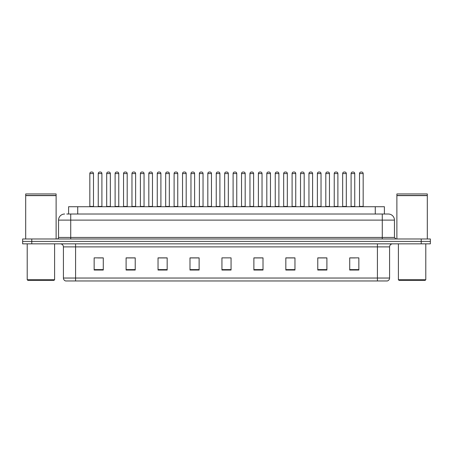 <?xml version="1.0" encoding="UTF-8"?>
<svg xmlns="http://www.w3.org/2000/svg" width="453" height="453" viewBox="0 0 453 453"><rect width="100%" height="100%" fill="white"/><g stroke="black" fill="none" stroke-linecap="round" stroke-linejoin="round"><path stroke-width="0.68" d="M68.596 214.026L68.596 206.721L384.404 206.721L384.404 214.026M389.58 278.04C389.495 279.501 388.765 280.475 387.389 280.962L377.411 280.962L377.411 278.04L389.58 278.04L389.58 246.885A3.041 3.041 0 0 1 392.621 243.844M377.411 280.962L65.611 280.962A3.041 3.041 0 0 1 63.42 278.04L63.42 246.885C63.239 245.039 62.225 244.025 60.379 243.844M430.35 243.844L430.35 241.409L22.65 241.409L22.65 243.844L31.778 243.844L31.778 241.409L22.65 241.409L22.65 238.974L31.778 238.974L31.778 241.409L430.35 241.409L430.35 243.844L31.778 243.844M358.85 270.039L358.85 257.87L349.722 257.87L349.722 270.039L358.85 270.039M326.902 270.039L326.902 257.87L317.774 257.87L317.774 270.039L326.902 270.039M294.96 270.039L294.96 257.87L285.832 257.87L285.832 270.039L294.96 270.039M263.012 270.039L263.012 257.87L253.884 257.87L253.884 270.039L263.012 270.039M103.278 270.039L103.278 257.87L94.15 257.87L94.15 270.039L103.278 270.039M135.226 270.039L135.226 257.87L126.098 257.87L126.098 270.039L135.226 270.039M167.168 270.039L167.168 257.87L158.04 257.87L158.04 270.039L167.168 270.039M199.116 270.039L199.116 257.87L189.988 257.87L189.988 270.039L199.116 270.039M231.064 270.039L231.064 257.87L221.936 257.87L221.936 270.039L231.064 270.039M291.641 257.933L287.774 257.933M325.35 257.933L321.488 257.933M350.633 257.933L355.197 257.933M198.935 257.933L195.073 257.933M190.509 257.933L199.116 257.933M165.226 257.933L161.359 257.933M131.512 257.933L127.65 257.933M97.803 257.933L102.367 257.933M253.884 257.933L262.491 257.933M257.927 257.933L254.065 257.933M224.218 257.87L228.782 257.87M167.168 257.933L158.04 257.933M135.226 257.933L126.098 257.933M294.96 257.933L285.832 257.933M326.902 257.933L317.774 257.933M66.908 214.026L388.363 214.026A6.087 6.087 0 0 1 394.45 220.113L394.45 237.451L395.967 238.974M66.767 214.026L70.725 214.026L70.725 220.113L58.55 220.113L58.55 237.451A1.523 1.523 0 0 1 57.033 238.974M64.637 214.026A6.087 6.087 0 0 0 58.55 220.113M430.35 238.974L430.35 241.409L430.35 238.974L31.778 238.974M394.45 220.113L382.275 220.113L382.275 214.026L388.363 214.026M93.482 173.561L89.83 173.561A1.523 1.523 0 0 1 91.353 172.038L91.959 172.038A1.523 1.523 0 0 1 93.482 173.561L93.482 206.421A0.306 0.306 0 0 0 93.782 206.721M89.83 173.561L89.83 206.421A0.306 0.306 0 0 1 89.524 206.721M98.256 173.561A1.523 1.523 0 0 1 99.779 172.038L100.385 172.038A1.523 1.523 0 0 1 101.908 173.561L98.256 173.561L98.256 206.421A0.306 0.306 0 0 1 97.956 206.721M101.908 173.561L101.908 206.421A0.306 0.306 0 0 0 102.214 206.721M91.353 172.038L91.959 172.038M110.334 173.561L106.687 173.561A1.523 1.523 0 0 1 108.205 172.038L108.816 172.038A1.523 1.523 0 0 1 110.334 173.561L110.334 206.421A0.306 0.306 0 0 0 110.64 206.721M106.687 173.561L106.687 206.421A0.306 0.306 0 0 1 106.381 206.721M127.191 173.561L123.539 173.561A1.523 1.523 0 0 1 125.062 172.038L125.668 172.038A1.523 1.523 0 0 1 127.191 173.561L127.191 206.421A0.306 0.306 0 0 0 127.497 206.721M123.539 173.561L123.539 206.421A0.306 0.306 0 0 1 123.239 206.721M140.396 173.561L140.396 206.421L144.048 206.421L144.048 173.561L140.396 173.561A1.523 1.523 0 0 1 141.919 172.038L142.525 172.038A1.523 1.523 0 0 1 144.048 173.561L144.048 206.421A0.306 0.306 0 0 0 144.354 206.721M140.396 206.421A0.306 0.306 0 0 1 140.09 206.721M156.948 206.721A0.306 0.306 0 0 0 157.253 206.421L157.253 173.561L157.253 206.421L160.906 206.421L160.906 173.561L157.253 173.561A1.523 1.523 0 0 1 158.771 172.038L159.382 172.038A1.523 1.523 0 0 1 160.906 173.561L160.906 206.421A0.306 0.306 0 0 0 161.206 206.721M115.113 173.561A1.523 1.523 0 0 1 116.636 172.038L117.242 172.038A1.523 1.523 0 0 1 118.765 173.561L115.113 173.561L115.113 206.421A0.306 0.306 0 0 1 114.807 206.721M118.765 173.561L118.765 206.421A0.306 0.306 0 0 0 119.065 206.721M131.97 173.561A1.523 1.523 0 0 1 133.488 172.038L134.099 172.038A1.523 1.523 0 0 1 135.617 173.561L131.97 173.561L131.97 206.421A0.306 0.306 0 0 1 131.664 206.721M135.617 173.561L135.617 206.421A0.306 0.306 0 0 0 135.923 206.721M148.822 173.561A1.523 1.523 0 0 1 150.345 172.038L150.957 172.038A1.523 1.523 0 0 1 152.474 173.561L148.822 173.561L148.822 206.421A0.306 0.306 0 0 1 148.522 206.721M152.474 173.561L152.474 206.421A0.306 0.306 0 0 0 152.78 206.721M53.986 280.35L27.82 280.35L27.214 279.744L54.598 279.744L53.986 280.35M27.214 243.844L27.214 279.744M54.598 243.844L54.598 279.744M25.691 195.617L56.115 195.617L25.691 195.617L25.691 238.974M56.115 195.617L56.115 238.974M55.968 195.464L25.844 195.464M56.115 195.317L56.115 193.946L25.691 193.946L25.691 195.317M425.18 280.35L399.014 280.35L398.402 279.744L425.786 279.744L425.18 280.35M398.402 243.844L398.402 279.744M425.786 243.844L425.786 279.744M396.885 195.617L427.309 195.617L396.885 195.617L396.885 238.974M427.309 195.617L427.309 238.974M427.156 195.464L397.032 195.464M427.309 195.317L427.309 193.946L396.885 193.946L396.885 195.317M177.757 173.561L174.105 173.561A1.523 1.523 0 0 1 175.628 172.038L176.24 172.038A1.523 1.523 0 0 1 177.757 173.561L177.757 206.421A0.306 0.306 0 0 0 178.063 206.721M174.105 173.561L174.105 206.421A0.306 0.306 0 0 1 173.805 206.721M190.656 206.721A0.306 0.306 0 0 0 190.962 206.421L190.962 173.561L190.962 206.421L194.614 206.421L194.614 173.561L190.962 173.561A1.523 1.523 0 0 1 192.485 172.038L193.091 172.038A1.523 1.523 0 0 1 194.614 173.561L194.614 206.421A0.306 0.306 0 0 0 194.92 206.721M211.472 173.561L207.819 173.561A1.523 1.523 0 0 1 209.343 172.038L209.949 172.038A1.523 1.523 0 0 1 211.472 173.561L211.472 206.421A0.306 0.306 0 0 0 211.772 206.721M207.819 173.561L207.819 206.421A0.306 0.306 0 0 1 207.514 206.721M165.679 173.561A1.523 1.523 0 0 1 167.202 172.038L167.808 172.038A1.523 1.523 0 0 1 169.331 173.561L165.679 173.561L165.679 206.421A0.306 0.306 0 0 1 165.373 206.721M169.331 173.561L169.331 206.421A0.306 0.306 0 0 0 169.637 206.721M182.536 173.561A1.523 1.523 0 0 1 184.054 172.038L184.665 172.038A1.523 1.523 0 0 1 186.189 173.561L182.536 173.561L182.536 206.421A0.306 0.306 0 0 1 182.231 206.721M186.189 173.561L186.189 206.421A0.306 0.306 0 0 0 186.489 206.721M199.394 173.561A1.523 1.523 0 0 1 200.911 172.038L201.523 172.038A1.523 1.523 0 0 1 203.04 173.561L199.394 173.561L199.394 206.421A0.306 0.306 0 0 1 199.088 206.721M203.04 173.561L203.04 206.421A0.306 0.306 0 0 0 203.346 206.721M228.323 173.561L224.677 173.561A1.523 1.523 0 0 1 226.194 172.038L226.806 172.038A1.523 1.523 0 0 1 228.323 173.561L228.323 206.421A0.306 0.306 0 0 0 228.629 206.721M224.677 173.561L224.677 206.421A0.306 0.306 0 0 1 224.371 206.721M241.528 173.561L241.528 206.421L245.181 206.421L245.181 173.561L241.528 173.561A1.523 1.523 0 0 1 243.051 172.038L243.657 172.038A1.523 1.523 0 0 1 245.181 173.561L245.181 206.421A0.306 0.306 0 0 0 245.486 206.721M241.528 206.421A0.306 0.306 0 0 1 241.228 206.721M262.038 173.561L258.386 173.561A1.523 1.523 0 0 1 259.909 172.038L260.515 172.038A1.523 1.523 0 0 1 262.038 173.561L262.038 206.421A0.306 0.306 0 0 0 262.344 206.721M258.386 173.561L258.386 206.421A0.306 0.306 0 0 1 258.08 206.721M275.243 173.561L275.243 206.421L278.895 206.421L278.895 173.561L275.243 173.561A1.523 1.523 0 0 1 276.76 172.038L277.372 172.038A1.523 1.523 0 0 1 278.895 173.561L278.895 206.421A0.306 0.306 0 0 0 279.195 206.721M275.243 206.421A0.306 0.306 0 0 1 274.937 206.721M292.094 173.561L292.094 206.421L295.747 206.421L295.747 173.561L292.094 173.561A1.523 1.523 0 0 1 293.618 172.038L294.229 172.038A1.523 1.523 0 0 1 295.747 173.561L295.747 206.421A0.306 0.306 0 0 0 296.052 206.721M292.094 206.421A0.306 0.306 0 0 1 291.794 206.721M216.245 173.561A1.523 1.523 0 0 1 217.768 172.038L218.374 172.038A1.523 1.523 0 0 1 219.898 173.561L216.245 173.561L216.245 206.421A0.306 0.306 0 0 1 215.945 206.721M219.898 173.561L219.898 206.421A0.306 0.306 0 0 0 220.203 206.721M233.102 173.561A1.523 1.523 0 0 1 234.626 172.038L235.232 172.038A1.523 1.523 0 0 1 236.755 173.561L233.102 173.561L233.102 206.421A0.306 0.306 0 0 1 232.797 206.721M236.755 173.561L236.755 206.421A0.306 0.306 0 0 0 237.055 206.721M249.96 173.561A1.523 1.523 0 0 1 251.477 172.038L252.089 172.038A1.523 1.523 0 0 1 253.606 173.561L249.96 173.561L249.96 206.421A0.306 0.306 0 0 1 249.654 206.721M253.606 173.561L253.606 206.421A0.306 0.306 0 0 0 253.912 206.721M266.811 173.561A1.523 1.523 0 0 1 268.335 172.038L268.946 172.038A1.523 1.523 0 0 1 270.464 173.561L266.811 173.561L266.811 206.421A0.306 0.306 0 0 1 266.511 206.721M270.464 173.561L270.464 206.421A0.306 0.306 0 0 0 270.769 206.721M283.669 173.561A1.523 1.523 0 0 1 285.192 172.038L285.798 172.038A1.523 1.523 0 0 1 287.321 173.561L283.669 173.561L283.669 206.421A0.306 0.306 0 0 1 283.363 206.721M287.321 173.561L287.321 206.421A0.306 0.306 0 0 0 287.627 206.721M312.604 173.561L308.952 173.561A1.523 1.523 0 0 1 310.475 172.038L311.081 172.038A1.523 1.523 0 0 1 312.604 173.561L312.604 206.421A0.306 0.306 0 0 0 312.91 206.721M308.952 173.561L308.952 206.421A0.306 0.306 0 0 1 308.646 206.721M329.461 173.561L325.809 173.561A1.523 1.523 0 0 1 327.332 172.038L327.938 172.038A1.523 1.523 0 0 1 329.461 173.561L329.461 206.421A0.306 0.306 0 0 0 329.761 206.721M325.809 173.561L325.809 206.421A0.306 0.306 0 0 1 325.503 206.721M346.313 173.561L342.666 173.561A1.523 1.523 0 0 1 344.184 172.038L344.795 172.038A1.523 1.523 0 0 1 346.313 173.561L346.313 206.421A0.306 0.306 0 0 0 346.619 206.721M342.666 173.561L342.666 206.421A0.306 0.306 0 0 1 342.36 206.721M363.17 173.561L359.518 173.561A1.523 1.523 0 0 1 361.041 172.038L361.647 172.038A1.523 1.523 0 0 1 363.17 173.561L363.17 206.421A0.306 0.306 0 0 0 363.476 206.721M359.518 173.561L359.518 206.421A0.306 0.306 0 0 1 359.218 206.721M300.526 173.561A1.523 1.523 0 0 1 302.043 172.038L302.655 172.038A1.523 1.523 0 0 1 304.178 173.561L300.526 173.561L300.526 206.421A0.306 0.306 0 0 1 300.22 206.721M304.178 173.561L304.178 206.421A0.306 0.306 0 0 0 304.478 206.721M317.383 173.561A1.523 1.523 0 0 1 318.901 172.038L319.512 172.038A1.523 1.523 0 0 1 321.03 173.561L317.383 173.561L317.383 206.421A0.306 0.306 0 0 1 317.077 206.721M321.03 173.561L321.03 206.421A0.306 0.306 0 0 0 321.336 206.721M334.235 173.561A1.523 1.523 0 0 1 335.758 172.038L336.364 172.038A1.523 1.523 0 0 1 337.887 173.561L334.235 173.561L334.235 206.421A0.306 0.306 0 0 1 333.935 206.721M337.887 173.561L337.887 206.421A0.306 0.306 0 0 0 338.193 206.721M351.092 173.561A1.523 1.523 0 0 1 352.615 172.038L353.221 172.038A1.523 1.523 0 0 1 354.744 173.561L351.092 173.561L351.092 206.421A0.306 0.306 0 0 1 350.786 206.721M354.744 173.561L354.744 206.421A0.306 0.306 0 0 0 355.044 206.721M108.205 172.038L108.816 172.038M125.062 172.038L125.668 172.038M141.919 172.038L142.525 172.038M158.771 172.038L159.382 172.038M175.628 172.038L176.24 172.038M192.485 172.038L193.091 172.038M209.343 172.038L209.949 172.038M226.194 172.038L226.806 172.038M243.051 172.038L243.657 172.038M259.909 172.038L260.515 172.038M276.76 172.038L277.372 172.038M293.618 172.038L294.229 172.038M310.475 172.038L311.081 172.038M327.332 172.038L327.938 172.038M344.184 172.038L344.795 172.038M361.041 172.038L361.647 172.038M77.723 214.026L77.723 206.721M375.277 214.026L375.277 206.721M377.411 243.844L377.411 246.885L63.42 246.885M389.58 246.885L377.411 246.885L377.411 278.04L75.589 278.04L75.589 280.962M63.42 278.04L75.589 278.04L75.589 243.844M421.222 243.844L421.222 238.974M231.064 269.614L221.936 269.614M199.116 269.614L189.988 269.614M167.168 269.614L158.04 269.614M135.226 269.614L126.098 269.614M103.278 269.614L94.15 269.614M263.012 269.614L253.884 269.614M294.96 269.614L285.832 269.614M326.902 269.614L317.774 269.614M358.85 269.614L349.722 269.614M70.725 238.974L70.725 237.451L394.45 237.451M58.55 237.451L70.725 237.451L70.725 220.113L382.275 220.113L382.275 238.974M89.83 206.421L93.482 206.421M98.256 206.421L101.908 206.421M106.687 206.421L110.334 206.421M123.539 206.421L127.191 206.421M115.113 206.421L118.765 206.421M131.97 206.421L135.617 206.421M148.822 206.421L152.474 206.421M174.105 206.421L177.757 206.421M207.819 206.421L211.472 206.421M165.679 206.421L169.331 206.421M182.536 206.421L186.189 206.421M199.394 206.421L203.04 206.421M224.677 206.421L228.323 206.421M258.386 206.421L262.038 206.421M216.245 206.421L219.898 206.421M233.102 206.421L236.755 206.421M249.96 206.421L253.606 206.421M266.811 206.421L270.464 206.421M283.669 206.421L287.321 206.421M308.952 206.421L312.604 206.421M325.809 206.421L329.461 206.421M342.666 206.421L346.313 206.421M359.518 206.421L363.17 206.421M300.526 206.421L304.178 206.421M317.383 206.421L321.03 206.421M334.235 206.421L337.887 206.421M351.092 206.421L354.744 206.421"/></g></svg>
